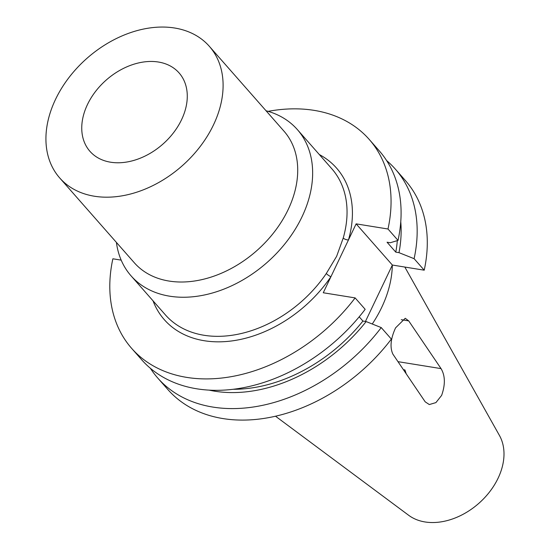 <?xml version="1.0" encoding="UTF-8"?>
<svg xmlns="http://www.w3.org/2000/svg" width="550" height="550" viewBox="0 0 550 550"><rect width="100%" height="100%" fill="white"/><g stroke="black" fill="none" stroke-linecap="round" stroke-linejoin="round"><path stroke-width="0.82" d="M121.179 260.129L112.867 258.789A158.194 113.988 -41.3 0 0 131.656 348.377A158.194 113.988 -41.3 0 0 355.128 297.907L323.269 292.765L348.473 239.924A3.987 1.836 16 0 1 343.241 237.985A110.736 79.791 -41.3 0 0 331.753 168.685L297.351 129.58A110.736 79.791 -41.3 0 0 266.042 110.77M403.432 369.696L404.91 369.937L406.251 373.862M441.052 368.617C445.239 375.671 445.431 384.594 441.629 395.395L435.916 402.607L429.309 404.553L425.205 401.844L392.865 354.111C389.751 347.304 390.651 338.553 395.567 327.869L405.24 318.285L408.712 320.891L441.052 368.617L397.98 361.659M116.407 242.406A110.736 79.791 -41.3 0 0 131.065 275.853A110.736 79.791 -41.3 0 0 218.879 290.964A110.736 79.791 -41.3 0 0 301.971 216.886A110.736 79.791 -41.3 0 0 297.351 129.58M131.065 275.853L165.461 314.957A110.736 79.791 -41.3 0 0 326.308 273.488L336.641 256.3L343.241 237.985M59.696 177.939L134.31 262.762A99.646 71.802 -41.3 0 0 213.331 276.354A99.646 71.802 -41.3 0 0 288.104 209.701A99.646 71.802 -41.3 0 0 283.951 131.127L209.33 46.303A99.646 71.802 -41.3 0 0 130.309 32.711A99.646 71.802 -41.3 0 0 55.536 99.364A99.646 71.802 -41.3 0 0 59.696 177.939A99.646 71.802 -41.3 0 0 138.717 191.531A99.646 71.802 -41.3 0 0 213.489 124.877A99.646 71.802 -41.3 0 0 209.33 46.303M87.471 104.527A59.352 42.769 -41.3 0 0 90.702 152.151A59.352 42.769 -41.3 0 0 181.555 119.714A59.352 42.769 -41.3 0 0 179.802 73.769A59.352 42.769 -41.3 0 0 132.701 64.591A59.352 42.769 -41.3 0 0 87.471 104.527M275.564 416.247L408.664 515.281A61.146 44.055 -41.3 0 0 498.101 478.177A61.146 44.055 -41.3 0 0 499.428 435.442L404.834 267.053M372.254 324.005A110.736 79.791 -41.3 0 0 381.666 307.484A110.736 79.791 -41.3 0 0 392.329 265.1M150.404 368.328A158.194 113.988 -41.3 0 0 157.767 378.063A158.194 113.988 -41.3 0 0 381.239 327.587L391.353 339.089A158.194 113.988 -41.3 0 1 167.881 389.558L157.767 378.063M381.239 327.587L366.128 321.564L362.911 321.049L359.198 316.821M209.344 390.177A144.299 103.978 -41.3 0 0 366.128 321.564M233.53 389.283A140.415 101.172 -41.3 0 0 362.911 321.049M131.656 348.377L141.694 359.789A158.194 113.988 -41.3 0 0 365.166 309.32L355.128 297.907M365.447 321.454L392.356 265.038L424.222 270.188A158.194 113.988 -41.3 0 0 405.433 180.593L395.319 169.091A158.194 113.988 -41.3 0 0 386.602 160.552M424.222 270.188L414.102 258.686A158.194 113.988 -41.3 0 0 395.319 169.091M398.028 240.412L387.998 229.006A158.194 113.988 -41.3 0 0 369.208 139.411L379.246 150.824A158.194 113.988 -41.3 0 1 398.028 240.412L390.266 242.742L387.056 242.227L395.78 252.141L398.991 252.663A144.299 103.978 -41.3 0 0 400.764 221.794M398.991 252.663L414.102 258.686M395.78 252.141A140.415 101.172 -41.3 0 0 397.313 240.632M319.309 154.536A114.723 82.665 138.7 0 1 348.473 239.924L356.132 223.857L387.998 229.006M369.208 139.411A158.194 113.988 -41.3 0 0 268.125 111.354M392.356 265.038L356.132 223.857M326.308 273.488A3.987 0.935 -145.8 0 0 330.928 276.705A114.723 82.665 138.7 0 1 232.148 340.89A114.723 82.665 138.7 0 1 153.024 300.816M401.266 319.688L408.712 320.891"/></g></svg>
